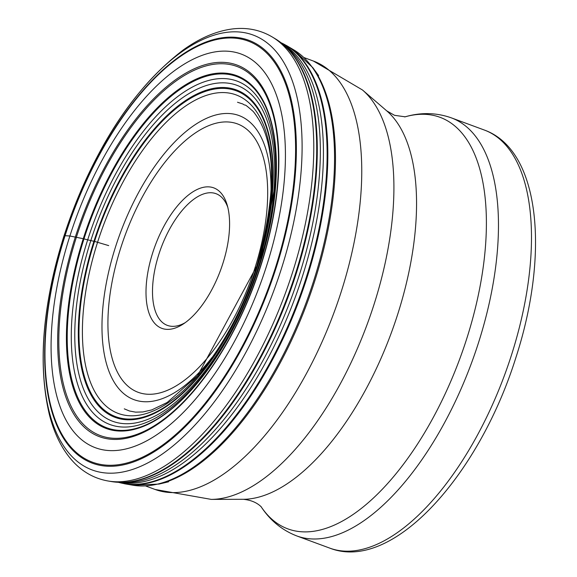 <?xml version="1.0" encoding="UTF-8"?>
<svg xmlns="http://www.w3.org/2000/svg" width="577" height="577" viewBox="0 0 577 577"><rect width="100%" height="100%" fill="white"/><g stroke="black" fill="none" stroke-linecap="round" stroke-linejoin="round"><path stroke-width="0.87" d="M261.114 264.937A198.12 92.399 -69.7 0 0 228.276 62.821A198.12 92.399 -69.7 0 0 75.399 236.83A198.12 92.399 -69.7 0 0 108.238 438.938A198.12 92.399 -69.7 0 0 261.114 264.937M108.707 245.614L94.541 241.402A4.544 0.382 -162.3 0 0 93.943 241.273A23.549 1.998 17.7 0 1 90.813 240.58L87.682 239.83A23.758 2.012 17.7 0 1 83.982 238.892A4.587 0.389 -162.3 0 0 83.261 238.705L69.882 235.993A209.884 97.888 110.3 0 1 231.839 51.656A209.884 97.888 110.3 0 1 266.624 265.766A209.884 97.888 110.3 0 1 104.675 450.11A209.884 97.888 110.3 0 1 69.882 235.993L65.078 235.704A4.681 0.397 -162.3 0 0 64.848 235.726L63.989 236.058A231.867 108.137 110.3 0 1 242.903 32.413A231.867 108.137 110.3 0 1 281.331 268.954A231.867 108.137 110.3 0 1 102.417 472.599A231.867 108.137 110.3 0 1 63.989 236.058M227.785 207.287A70.192 32.738 -69.7 0 0 216.007 193.684A70.192 32.738 -69.7 0 0 158.834 254.392A70.192 32.738 -69.7 0 0 158.783 254.558A70.192 32.738 -69.7 0 0 167.366 325.385A70.192 32.738 -69.7 0 0 185.159 322.702M222.895 263.408A74.873 34.923 -69.7 0 0 227.114 204.799A74.873 34.923 -69.7 0 0 192.61 192.018A74.873 34.923 -69.7 0 0 152.761 252.618A74.873 34.923 -69.7 0 0 152.71 252.791A74.873 34.923 -69.7 0 0 183.032 324.159A74.873 34.923 -69.7 0 0 222.837 263.581A74.873 34.923 -69.7 0 0 222.895 263.408M118.624 482.365A234.486 109.363 110.3 0 0 306.127 277.847A234.486 109.363 -69.7 0 0 281.006 42.712M281.951 43.455L282.377 43.715A234.774 109.493 110.3 0 1 302.413 276.441A234.774 109.493 110.3 0 1 120.319 482.495L119.821 482.408M118.523 482.358L124.964 483.851A234.428 109.334 -69.7 0 0 306.841 278.114A234.428 109.334 -69.7 0 0 286.791 45.698L280.927 42.655M286.791 45.698L293.707 49.824A232.935 108.635 110.3 0 1 293.736 49.846A232.935 108.635 110.3 0 1 313.7 280.804A232.935 108.635 110.3 0 1 132.934 485.221A232.935 108.635 110.3 0 1 132.905 485.214L124.964 483.851M132.934 485.221L159.021 484.074A232.416 108.397 -69.7 0 0 314.681 281.215A232.416 108.397 -69.7 0 0 312.821 67.668A232.416 108.397 -69.7 0 0 312.813 67.668L293.736 49.846M256.787 266.228A169.804 79.193 -69.7 0 0 228.643 92.998A169.804 79.193 -69.7 0 0 97.614 242.138A169.804 79.193 110.3 0 0 125.764 415.368A169.804 79.193 110.3 0 0 256.787 266.228M94.541 241.402A173.713 81.018 110.3 0 1 228.586 88.829A173.713 81.018 110.3 0 1 257.385 266.047A173.713 81.018 110.3 0 1 123.341 418.628A173.713 81.018 110.3 0 1 94.541 241.402M257.594 266.04A174.586 81.422 -69.7 0 0 228.658 87.935A174.586 81.422 -69.7 0 0 93.943 241.273A174.586 81.422 110.3 0 0 122.879 419.378A174.586 81.422 110.3 0 0 257.594 266.04M258.691 265.983A179.094 83.528 -69.7 0 0 229.011 83.283A179.094 83.528 -69.7 0 0 90.813 240.58A179.094 83.528 -69.7 0 0 120.499 423.28A179.094 83.528 -69.7 0 0 258.691 265.983M87.682 239.83A183.089 85.389 110.3 0 1 228.954 79.02A183.089 85.389 110.3 0 1 259.304 265.802A183.089 85.389 110.3 0 1 118.025 426.605A183.089 85.389 110.3 0 1 87.682 239.83M275.828 181.596L259.527 265.427A187.28 87.343 -69.7 0 0 275.82 181.697A187.28 87.343 -69.7 0 0 275.828 181.596A187.28 87.343 -69.7 0 0 205.917 76.366A187.28 87.343 -69.7 0 0 83.982 238.892A187.28 87.343 110.3 0 0 89.204 415.57A187.28 87.343 110.3 0 0 204.965 373.456A187.28 87.343 110.3 0 0 205.03 373.377A187.28 87.343 110.3 0 0 259.535 265.456M259.578 265.391A188.088 87.726 -69.7 0 0 228.398 73.51A188.088 87.726 -69.7 0 0 83.261 238.705A188.088 87.726 -69.7 0 0 114.441 430.593A188.088 87.726 -69.7 0 0 259.578 265.391M76.445 237.082A196.779 91.772 110.3 0 1 228.29 64.249A196.779 91.772 110.3 0 1 260.905 264.994A196.779 91.772 110.3 0 1 109.067 437.828A196.779 91.772 110.3 0 1 76.445 237.082M65.078 235.704A224.467 104.689 -69.7 0 0 102.288 464.701A224.467 104.689 -69.7 0 0 275.489 267.555A224.467 104.689 -69.7 0 0 238.287 38.558A224.467 104.689 -69.7 0 0 65.078 235.704M276.174 267.706A225.441 105.144 -69.7 0 0 238.806 37.714A225.441 105.144 -69.7 0 0 64.848 235.726A225.441 105.144 -69.7 0 0 102.216 465.711A225.441 105.144 -69.7 0 0 276.174 267.706M292.51 272.495A237.601 110.813 -69.7 0 0 272.337 37.029C260.544 30.033 247.533 27.307 233.288 28.85C216.865 30.79 200.197 37.815 183.284 49.932C132.176 89.082 92.392 151.145 63.91 236.123C42.503 305.096 37.649 364.577 49.362 414.574C54.361 434.178 62.33 449.923 73.286 461.809C83.11 472.282 94.801 478.694 108.346 481.045A237.601 110.813 -69.7 0 0 292.51 272.495M272.337 37.029L275.352 38.839A236.931 110.503 110.3 0 1 275.366 38.847A236.931 110.503 110.3 0 1 295.496 273.671A236.931 110.503 110.3 0 1 111.83 481.629A236.931 110.503 110.3 0 1 111.808 481.629L108.346 481.045M125.8 482.307L125.873 482.307A236.693 110.395 110.3 0 1 125.858 482.307A236.693 110.395 110.3 0 0 296.102 273.916A236.693 110.395 -69.7 0 0 286.473 47.465A236.693 110.395 -69.7 0 0 286.466 47.458L275.366 38.847M121.076 482.437A235.474 109.818 -69.7 0 0 299.261 275.207A235.474 109.818 -69.7 0 0 282.918 44.249M211.954 357.552A151.448 70.632 110.3 0 1 119.237 389.172A151.448 70.632 110.3 0 1 115.645 246.53A151.448 70.632 110.3 0 1 213.533 115.638A151.448 70.632 110.3 0 1 270.801 198.228M145.678 485.985L155.148 489.484A228.369 106.507 -69.7 0 0 341.137 291.991A228.369 106.507 -69.7 0 0 313.412 61.047M261.15 506.757C256.823 502.531 250.858 500.05 243.27 499.3A210.151 98.011 -69.7 0 0 397.589 314.653A210.151 98.011 -69.7 0 0 386.734 110.863L362.479 89.983A221.496 103.305 110.3 0 1 362.479 89.983A221.496 103.305 110.3 0 1 373.918 304.779A221.496 103.305 110.3 0 1 211.312 499.393A221.496 103.305 110.3 0 1 211.261 499.393L155.148 489.484M261.085 506.685A219.411 102.331 -69.7 0 0 466.569 339.211A219.411 102.331 110.3 0 0 405.068 116.835M484.283 130.02C540.209 150.063 549.737 253.577 515.896 357.581C478.924 475.736 392.331 572.622 329.849 548.15A222.866 103.947 -69.7 0 0 511.359 355.41A222.866 103.947 -69.7 0 0 484.283 130.02L451.272 117.831A222.866 103.947 110.3 0 1 478.347 343.214A222.866 103.947 110.3 0 1 296.838 535.961C281.951 530.184 269.971 520.324 260.891 506.39M120.845 247.62A143.082 66.73 110.3 0 1 231.312 122.31A143.082 66.73 110.3 0 1 254.76 268.579A143.082 66.73 110.3 0 1 144.293 393.896A143.082 66.73 110.3 0 1 120.845 247.62M318.612 75.623L312.821 67.668M124.279 408.848L129.457 410.99L135.624 412.144L142.858 411.964L151.758 409.915L167.222 402.457L197.565 375.757L256.693 266.3C277.537 191.838 276.39 140.24 253.245 111.505C241.886 101.48 247.107 106.969 242.816 103.983L237.515 102.252M125.858 482.307L111.83 481.629M159.021 484.074L168.592 481.802M259.527 265.427C246.105 306.834 227.915 342.839 204.965 373.456M243.27 499.3L211.261 499.393M329.849 548.15L296.838 535.961M451.272 117.831C436.205 112.537 420.691 112.241 404.729 116.929M386.734 110.863L394.524 115.313L405.169 116.821M362.479 89.983L313.39 61.039L303.92 57.541"/></g></svg>
